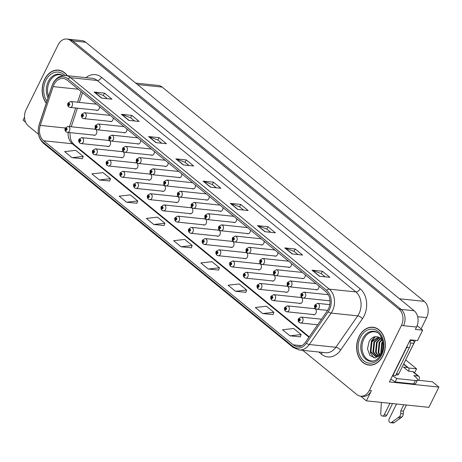 <?xml version="1.0" encoding="UTF-8"?>
<svg xmlns="http://www.w3.org/2000/svg" width="462" height="462" viewBox="0 0 462 462"><rect width="100%" height="100%" fill="white"/><g stroke="black" fill="none" stroke-linecap="round" stroke-linejoin="round"><path stroke-width="0.69" d="M299.087 303.268A3.176 2.385 -84.1 0 0 299.896 303.551A3.176 2.385 -84.1 0 0 302.2 302.009A3.176 2.385 -84.1 0 0 300.548 297.233A3.176 2.385 -84.1 0 0 299.705 297.349M285.372 292.053A3.176 2.385 -84.1 0 0 286.174 292.336A3.176 2.385 -84.1 0 0 288.484 290.794A3.176 2.385 -84.1 0 0 286.833 286.018A3.176 2.385 -84.1 0 0 285.99 286.134M271.656 280.838A3.176 2.385 -84.1 0 0 272.459 281.121A3.176 2.385 -84.1 0 0 274.769 279.579A3.176 2.385 -84.1 0 0 273.117 274.803A3.176 2.385 -84.1 0 0 272.268 274.919M257.94 269.623A3.176 2.385 -84.1 0 0 258.743 269.906A3.176 2.385 -84.1 0 0 261.053 268.364A3.176 2.385 -84.1 0 0 259.396 263.588A3.176 2.385 -84.1 0 0 258.553 263.704M244.219 258.402A3.176 2.385 -84.1 0 0 245.027 258.685A3.176 2.385 -84.1 0 0 247.332 257.149A3.176 2.385 -84.1 0 0 245.68 252.373A3.176 2.385 -84.1 0 0 244.837 252.489M230.503 247.187A3.176 2.385 -84.1 0 0 231.306 247.47A3.176 2.385 -84.1 0 0 233.616 245.934A3.176 2.385 -84.1 0 0 231.964 241.158A3.176 2.385 -84.1 0 0 231.115 241.274M216.788 235.972A3.176 2.385 -84.1 0 0 217.59 236.255A3.176 2.385 -84.1 0 0 219.9 234.719A3.176 2.385 -84.1 0 0 218.249 229.943A3.176 2.385 -84.1 0 0 217.4 230.053M203.066 224.757A3.176 2.385 -84.1 0 0 203.875 225.04A3.176 2.385 -84.1 0 0 206.185 223.504A3.176 2.385 -84.1 0 0 204.527 218.728A3.176 2.385 -84.1 0 0 203.684 218.838M189.351 213.542A3.176 2.385 -84.1 0 0 190.159 213.825A3.176 2.385 -84.1 0 0 192.463 212.289A3.176 2.385 -84.1 0 0 190.812 207.513A3.176 2.385 -84.1 0 0 189.969 207.623M175.635 202.327A3.176 2.385 -84.1 0 0 176.438 202.61A3.176 2.385 -84.1 0 0 178.748 201.074A3.176 2.385 -84.1 0 0 177.096 196.298A3.176 2.385 -84.1 0 0 176.247 196.408M161.919 191.112A3.176 2.385 -84.1 0 0 162.722 191.395A3.176 2.385 -84.1 0 0 165.032 189.859A3.176 2.385 -84.1 0 0 163.381 185.083A3.176 2.385 -84.1 0 0 162.532 185.193M148.198 179.897A3.176 2.385 -84.1 0 0 149.007 180.18A3.176 2.385 -84.1 0 0 151.311 178.644A3.176 2.385 -84.1 0 0 149.659 173.868A3.176 2.385 -84.1 0 0 148.816 173.978M134.482 168.682A3.176 2.385 -84.1 0 0 135.285 168.965A3.176 2.385 -84.1 0 0 137.595 167.429A3.176 2.385 -84.1 0 0 135.944 162.653A3.176 2.385 -84.1 0 0 135.1 162.763M120.767 157.467A3.176 2.385 -84.1 0 0 121.57 157.75A3.176 2.385 -84.1 0 0 123.88 156.214A3.176 2.385 -84.1 0 0 122.228 151.438A3.176 2.385 -84.1 0 0 121.379 151.548M107.051 146.252A3.176 2.385 -84.1 0 0 107.854 146.535A3.176 2.385 -84.1 0 0 110.164 144.999A3.176 2.385 -84.1 0 0 108.506 140.223A3.176 2.385 -84.1 0 0 107.663 140.333M93.33 135.037A3.176 2.385 -84.1 0 0 94.138 135.32A3.176 2.385 -84.1 0 0 96.442 133.784A3.176 2.385 -84.1 0 0 94.791 129.008A3.176 2.385 -84.1 0 0 93.948 129.117M312.809 314.483A3.176 2.385 -84.1 0 0 313.611 314.766A3.176 2.385 -84.1 0 0 315.921 313.224A3.176 2.385 -84.1 0 0 314.27 308.449A3.176 2.385 -84.1 0 0 313.421 308.564M329.215 300.774A3.176 2.385 -84.1 0 0 330.018 301.057A3.176 2.385 -84.1 0 0 330.03 301.057M315.494 289.553A3.176 2.385 -84.1 0 0 316.303 289.841A3.176 2.385 -84.1 0 0 318.607 288.3A3.176 2.385 -84.1 0 0 318.999 286.053M301.778 278.338A3.176 2.385 -84.1 0 0 302.581 278.621A3.176 2.385 -84.1 0 0 304.891 277.084A3.176 2.385 -84.1 0 0 305.284 274.838M288.063 267.123A3.176 2.385 -84.1 0 0 288.865 267.406A3.176 2.385 -84.1 0 0 291.175 265.869A3.176 2.385 -84.1 0 0 291.562 263.623M274.341 255.908A3.176 2.385 -84.1 0 0 275.15 256.191A3.176 2.385 -84.1 0 0 277.46 254.654A3.176 2.385 -84.1 0 0 277.847 252.408M260.626 244.693A3.176 2.385 -84.1 0 0 261.434 244.976A3.176 2.385 -84.1 0 0 263.738 243.439A3.176 2.385 -84.1 0 0 264.131 241.193M246.91 233.477A3.176 2.385 -84.1 0 0 247.713 233.76A3.176 2.385 -84.1 0 0 250.023 232.224A3.176 2.385 -84.1 0 0 250.416 229.978M233.195 222.262A3.176 2.385 -84.1 0 0 233.997 222.545A3.176 2.385 -84.1 0 0 236.307 221.009A3.176 2.385 -84.1 0 0 236.694 218.763M219.473 211.047A3.176 2.385 -84.1 0 0 220.282 211.33A3.176 2.385 -84.1 0 0 222.592 209.794A3.176 2.385 -84.1 0 0 222.979 207.548M205.757 199.832A3.176 2.385 -84.1 0 0 206.56 200.115A3.176 2.385 -84.1 0 0 208.87 198.579A3.176 2.385 -84.1 0 0 209.263 196.333M192.042 188.617A3.176 2.385 -84.1 0 0 192.845 188.9A3.176 2.385 -84.1 0 0 195.155 187.364A3.176 2.385 -84.1 0 0 195.542 185.118M178.326 177.402A3.176 2.385 -84.1 0 0 179.129 177.685A3.176 2.385 -84.1 0 0 181.439 176.149A3.176 2.385 -84.1 0 0 181.826 173.903M164.605 166.187A3.176 2.385 -84.1 0 0 165.413 166.47A3.176 2.385 -84.1 0 0 167.718 164.934A3.176 2.385 -84.1 0 0 168.11 162.682M150.889 154.972A3.176 2.385 -84.1 0 0 151.692 155.255A3.176 2.385 -84.1 0 0 154.002 153.719A3.176 2.385 -84.1 0 0 154.395 151.467M137.174 143.757A3.176 2.385 -84.1 0 0 137.976 144.04A3.176 2.385 -84.1 0 0 140.286 142.504A3.176 2.385 -84.1 0 0 140.673 140.252M123.452 132.542A3.176 2.385 -84.1 0 0 124.261 132.825A3.176 2.385 -84.1 0 0 126.571 131.289A3.176 2.385 -84.1 0 0 126.958 129.037M109.737 121.327A3.176 2.385 -84.1 0 0 110.545 121.61A3.176 2.385 -84.1 0 0 112.849 120.074A3.176 2.385 -84.1 0 0 113.242 117.822M96.021 110.112A3.176 2.385 -84.1 0 0 96.824 110.395A3.176 2.385 -84.1 0 0 99.134 108.859A3.176 2.385 -84.1 0 0 99.526 106.606M417.365 380.203L432.415 381.768L438.9 387.075L389.414 381.935L410.227 339.824L417.521 340.586L422.661 330.174L415.373 329.418L416.545 327.038A11.902 8.94 -84.1 0 0 414.16 310.764L85.741 42.244A11.902 8.94 -84.1 0 0 81.93 40.61L68.907 39.258A11.902 8.94 -84.1 0 1 72.719 40.893A11.902 8.94 -84.1 0 0 68.907 39.258L66.823 39.039A11.902 8.94 -84.1 0 0 58.166 44.802L26.057 109.765A11.902 8.94 -84.1 0 0 28.442 126.039L38.479 134.246M417.14 325.664L422.661 330.174M24.526 117.296L23.1 120.184L25.67 122.291M302.777 350.34L356.866 394.56A11.902 8.94 -84.1 0 0 360.678 396.194A11.902 8.94 -84.1 0 0 369.334 390.43L401.443 325.467A11.902 8.94 -84.1 0 0 399.058 309.193L401.137 309.407L72.719 40.893L401.137 309.407A11.902 8.94 -84.1 0 1 403.528 325.687A11.902 8.94 -84.1 0 0 401.137 309.407L414.16 310.764M366.378 400.849L371.419 390.65A11.902 8.94 -84.1 0 1 362.762 396.413L360.678 396.194L366.378 400.849L428.88 407.345L438.9 387.075M135.724 83.108L158.374 85.458A11.902 8.94 95.9 0 1 162.185 87.093L424.249 301.357A11.902 8.94 95.9 0 1 426.634 317.637L421.073 328.88M415.402 340.367L405.653 359.938M405.723 359.944L416.568 368.815L408.581 367.983M414.57 372.857L416.568 368.815M67.325 75.716A19.04 14.305 -84.1 0 0 58.489 70.126A19.04 14.305 -84.1 0 0 44.635 79.349A19.04 14.305 -84.1 0 0 46.275 103.159M359.095 336.452A19.04 14.305 -84.1 0 0 369.011 365.107A19.04 14.305 -84.1 0 0 382.865 355.884A19.04 14.305 -84.1 0 0 372.944 327.229A19.04 14.305 -84.1 0 0 359.095 336.452M369.069 364.916A19.04 14.305 -84.1 0 0 370.056 365.165M53.95 84.627A12.693 9.54 95.9 0 1 63.184 78.476A12.693 9.54 95.9 0 1 67.25 80.221L325.849 291.655A12.693 9.54 95.9 0 1 327.339 310.805L305.486 342.221A12.693 9.54 95.9 0 1 297.303 346.581A12.693 9.54 95.9 0 1 293.237 344.837L43.653 140.771A12.693 9.54 95.9 0 1 40.292 125.398L53.136 86.619A12.693 9.54 95.9 0 1 53.95 84.627M52.963 83.818A14.282 10.73 -84.1 0 0 52.044 86.053L39.201 124.838A14.282 10.73 -84.1 0 0 42.978 142.134L292.567 346.194A14.282 10.73 -84.1 0 0 306.346 343.254L328.199 311.838A14.282 10.73 -84.1 0 0 326.519 290.292L67.926 78.863A14.282 10.73 -84.1 0 0 52.963 83.818M319.438 276.253L329.851 277.333L322.424 271.258L312.006 270.178L319.438 276.253M325.19 276.848L321.211 273.596L312.347 270.258A3.176 1.877 129.3 0 0 312.006 270.178M321.252 273.631L322.424 271.258M292.198 253.985L302.616 255.064L295.189 248.989L284.771 247.909L292.198 253.985M297.95 254.579L293.976 251.328L285.112 247.99A3.176 1.877 129.3 0 0 284.771 247.909M294.017 251.363L295.189 248.989M264.963 231.716L275.381 232.796L267.954 226.721L257.536 225.641L264.963 231.716M270.715 232.311L266.741 229.06L257.877 225.722A3.176 1.877 129.3 0 0 257.536 225.641M266.782 229.094L267.954 226.721M237.728 209.448L248.146 210.528L240.714 204.452L230.301 203.372L237.728 209.448M243.48 210.043L239.507 206.791L230.642 203.453A3.176 1.877 129.3 0 0 230.301 203.372M239.547 206.826L240.714 204.452M101.548 98.1L111.966 99.186L104.533 93.11L94.115 92.03L101.548 98.1M107.3 98.701L103.321 95.449L94.456 92.105A3.176 1.877 129.3 0 0 94.115 92.03M103.361 95.484L104.533 93.11M128.782 120.368L139.201 121.454L131.774 115.379L121.356 114.299L128.782 120.368M134.534 120.969L130.561 117.718L121.697 114.374A3.176 1.877 129.3 0 0 121.356 114.299M130.602 117.752L131.774 115.379M156.017 142.637L166.435 143.722L159.009 137.647L148.591 136.567L156.017 142.637M161.769 143.237L157.796 139.986L148.931 136.642A3.176 1.877 129.3 0 0 148.591 136.567M157.837 140.021L159.009 137.647M183.252 164.905L193.67 165.991L186.244 159.916L175.826 158.836L183.252 164.905M189.004 165.506L185.031 162.254L176.166 158.911A3.176 1.877 129.3 0 0 175.826 158.836M185.071 162.289L186.244 159.916M210.493 187.174L220.905 188.259L213.479 182.184L203.061 181.104L210.493 187.174M216.245 187.774L212.266 184.523L203.401 181.179A3.176 1.877 129.3 0 0 203.061 181.104M212.306 184.557L213.479 182.184M399.058 309.193L70.634 40.673A11.902 8.94 -84.1 0 0 66.823 39.039M235.516 291.303L246.656 290.038L239.224 283.963L228.084 285.227L235.516 291.303L245.848 292.313M262.751 313.571L273.891 312.306L266.464 306.231L255.324 307.496L262.751 313.571L273.082 314.582M289.986 335.839L301.126 334.575L293.699 328.499L282.559 329.764L289.986 335.839L300.317 336.85M153.806 224.497L164.946 223.233L157.519 217.157L146.379 218.422L153.806 224.497L164.137 225.508M126.571 202.229L137.711 200.964L130.278 194.889L119.138 196.154L126.571 202.229L136.902 203.24M99.33 179.961L110.47 178.696L103.043 172.621L91.903 173.885L99.33 179.961L109.667 180.971M72.095 157.692L83.235 156.427L75.808 150.352L64.668 151.617L72.095 157.692L82.432 158.703M208.275 269.034L219.415 267.769L211.989 261.694L200.849 262.959L208.275 269.034L218.613 270.045M181.04 246.766L192.18 245.501L184.754 239.426L173.614 240.69L181.04 246.766L191.372 247.776M192.18 245.501L191.355 247.834M164.946 223.233L164.12 225.566M137.711 200.964L136.879 203.297M110.47 178.696L109.644 181.029M83.235 156.427L82.409 158.761M219.415 267.769L218.59 270.103M246.656 290.038L245.824 292.371M273.891 312.306L273.065 314.639M301.126 334.575L300.3 336.908M373.983 327.385A19.04 14.305 -84.1 0 0 372.961 327.431M59.529 70.288A19.04 14.305 -84.1 0 0 58.507 70.328M299.665 322.655A1.981 1.195 -53.7 0 1 299.272 322.505A1.981 1.195 -53.7 0 1 299.145 320.772A0.993 0.745 -84.1 0 0 299.959 319.051A0.993 0.745 -84.1 0 0 299.093 320.732L299.364 320.235A0.398 0.3 95.9 0 1 299.584 319.508A0.398 0.3 95.9 0 1 299.497 320.299A0.398 0.3 95.9 0 1 299.382 320.253L299.145 320.772M299.093 320.732A1.981 1.149 132.1 0 0 299.064 322.337A1.981 1.149 132.1 0 0 299.168 322.412M316.072 308.939A1.981 1.195 -53.7 0 1 315.679 308.795A1.981 1.195 -53.7 0 1 315.552 307.063A0.993 0.745 -84.1 0 0 316.366 305.342A0.993 0.745 -84.1 0 0 315.5 307.022L315.765 306.525A0.398 0.3 95.9 0 1 315.991 305.798A0.398 0.3 95.9 0 1 315.904 306.589A0.398 0.3 95.9 0 1 315.789 306.543L315.552 307.063M315.5 307.022A1.981 1.149 132.1 0 0 315.471 308.628A1.981 1.149 132.1 0 0 315.575 308.703M285.949 311.44A1.981 1.195 -53.7 0 1 285.556 311.29A1.981 1.195 -53.7 0 1 285.429 309.557A0.993 0.745 -84.1 0 0 286.244 307.836A0.993 0.745 -84.1 0 0 285.377 309.517L285.643 309.02A0.398 0.3 95.9 0 1 285.863 308.293A0.398 0.3 95.9 0 1 285.782 309.084A0.398 0.3 95.9 0 1 285.666 309.038L285.429 309.557M285.932 309.049L285.643 309.02M285.377 309.517A1.981 1.149 132.1 0 0 285.349 311.122A1.981 1.149 132.1 0 0 285.452 311.197M272.228 300.219A1.981 1.195 -53.7 0 1 271.841 300.075A1.981 1.195 -53.7 0 1 271.714 298.342A0.993 0.745 -84.1 0 0 272.528 296.621A0.993 0.745 -84.1 0 0 271.662 298.302L271.927 297.805A0.398 0.3 95.9 0 1 272.147 297.078A0.398 0.3 95.9 0 1 272.066 297.869A0.398 0.3 95.9 0 1 271.951 297.823L271.714 298.342M271.662 298.302A1.981 1.149 132.1 0 0 271.633 299.907A1.981 1.149 132.1 0 0 271.737 299.982M258.512 289.004A1.981 1.195 -53.7 0 1 258.125 288.86A1.981 1.195 -53.7 0 1 257.998 287.127A0.993 0.745 -84.1 0 0 258.807 285.406A0.993 0.745 -84.1 0 0 257.94 287.087L258.212 286.59A0.398 0.3 95.9 0 1 258.431 285.863A0.398 0.3 95.9 0 1 258.35 286.654A0.398 0.3 95.9 0 1 258.229 286.607L257.998 287.127M257.94 287.087A1.981 1.149 132.1 0 0 257.912 288.692A1.981 1.149 132.1 0 0 258.021 288.767M302.356 297.724A1.981 1.195 -53.7 0 1 301.963 297.58A1.981 1.195 -53.7 0 1 301.836 295.847A0.993 0.745 -84.1 0 0 302.65 294.127A0.993 0.745 -84.1 0 0 301.784 295.801L302.05 295.31A0.398 0.3 95.9 0 1 302.269 294.583A0.398 0.3 95.9 0 1 302.188 295.374A0.398 0.3 95.9 0 1 302.073 295.328L301.836 295.847M302.339 295.339L302.05 295.31M301.784 295.801A1.981 1.149 132.1 0 0 301.755 297.413A1.981 1.149 132.1 0 0 301.859 297.488M288.635 286.509A1.981 1.195 -53.7 0 1 288.248 286.365A1.981 1.195 -53.7 0 1 288.121 284.632A0.993 0.745 -84.1 0 0 288.935 282.911A0.993 0.745 -84.1 0 0 288.063 284.586L288.334 284.09A0.398 0.3 95.9 0 1 288.554 283.368A0.398 0.3 95.9 0 1 288.473 284.153A0.398 0.3 95.9 0 1 288.357 284.113L288.121 284.632M288.063 284.586A1.981 1.149 132.1 0 0 288.04 286.197A1.981 1.149 132.1 0 0 288.144 286.273M274.919 275.294A1.981 1.195 -53.7 0 1 274.526 275.15A1.981 1.195 -53.7 0 1 274.405 273.417A0.993 0.745 -84.1 0 0 275.213 271.696A0.993 0.745 -84.1 0 0 274.347 273.371L274.619 272.875A0.398 0.3 95.9 0 1 274.838 272.153A0.398 0.3 95.9 0 1 274.751 272.938A0.398 0.3 95.9 0 1 274.636 272.892L274.405 273.417M274.347 273.371A1.981 1.149 132.1 0 0 274.318 274.982A1.981 1.149 132.1 0 0 274.428 275.057M261.203 264.079A1.981 1.195 -53.7 0 1 260.811 263.935A1.981 1.195 -53.7 0 1 260.683 262.202A0.993 0.745 -84.1 0 0 261.498 260.481A0.993 0.745 -84.1 0 0 260.632 262.156L260.897 261.659A0.398 0.3 95.9 0 1 261.117 260.938A0.398 0.3 95.9 0 1 261.036 261.723A0.398 0.3 95.9 0 1 260.92 261.677L260.683 262.202M260.632 262.156A1.981 1.149 132.1 0 0 260.603 263.767A1.981 1.149 132.1 0 0 260.707 263.842M392.527 403.569L386.827 415.101L384.222 414.83L389.922 403.297M403.545 364.195L407.605 367.515A3.967 2.345 -50.7 0 1 408.437 367.844A3.967 2.345 -50.7 0 1 408.547 371.148M407.605 367.515L403.442 367.082L408.391 371.13L412.56 371.563L418.006 376.016L413.837 375.583L415.575 377.004A7.935 2.322 -153.7 0 1 417.475 379.978A7.935 2.322 -153.7 0 1 415.315 380.509L396.823 378.586L395.143 381.987A7.935 2.322 26.3 0 0 390.737 379.262M407.49 345.368A7.935 5.96 95.9 0 1 406.745 347.436L392.96 375.329A7.935 5.96 -84.1 0 0 392.769 375.15M392.96 375.329L395.564 375.594L409.349 347.707A7.935 5.96 -84.1 0 0 409.973 340.344M417.475 379.978L415.794 383.379A7.935 2.322 -153.7 0 1 413.634 383.91L395.143 381.987M392.417 375.86A7.935 2.322 -153.7 0 1 396.823 378.586M406.416 405.012L403.39 411.134L400.785 410.862L403.811 404.741M418.006 376.016A3.967 2.345 -50.7 0 1 418.838 376.345A3.967 2.345 -50.7 0 1 418.93 379.689L418.612 380.336M396.535 403.984L389.171 418.878A2.535 1.906 95.9 0 0 390.494 422.69A2.535 1.906 95.9 0 0 391.585 422.378L399.359 416.753A3.967 2.98 -84.1 0 0 400.675 413.577L400.785 410.862M403.39 411.134L403.28 413.848L400.675 413.577M399.359 416.753L401.963 417.024L394.19 422.649A2.535 1.906 -84.1 0 1 393.098 422.961L390.494 422.69M401.963 417.024A3.967 2.98 -84.1 0 0 403.28 413.848M418.838 376.345L413.386 371.893A3.967 2.345 129.3 0 0 412.56 371.563M398.077 417.717L400.681 417.989M384.222 414.83A2.535 1.906 95.9 0 1 382.38 416.054A2.535 1.906 95.9 0 1 380.734 413.502L381.369 402.408M382.38 416.054L384.985 416.326A2.535 1.906 -84.1 0 0 386.827 415.101M48.568 96.24A14.68 11.03 95.9 0 1 49.446 81.791A14.68 11.03 95.9 0 1 62.953 75.497M46.339 102.962A18.844 14.155 95.9 0 1 44.762 79.452A18.844 14.155 95.9 0 1 58.472 70.322A18.844 14.155 95.9 0 1 67.1 75.693M374.486 360.77A14.68 11.03 95.9 0 1 363.629 354.787A14.68 11.03 95.9 0 1 363.9 338.894A14.68 11.03 95.9 0 1 377.408 332.6M382.831 341.643A9.916 7.45 -84.1 0 0 380.388 338.207C376.183 335.36 372.447 336.388 369.19 341.285L367.481 348.833L369.941 355.486L375.167 357.975L380.572 355.203M359.217 336.55A18.844 14.155 95.9 0 1 372.926 327.425A18.844 14.155 95.9 0 1 382.738 355.786A18.844 14.155 95.9 0 1 369.034 364.911A18.844 14.155 95.9 0 1 359.217 336.55M382.767 349.318L383.142 346.211M381.179 353.817L380.74 352.714L381.716 342.868L382.703 341.349M381.554 353.245L382.369 342.931L382.9 342.047M379.706 355.33L378.135 352.442L379.111 342.596L381.629 339.506M380.07 355.03L378.782 352.512L379.764 342.665L381.907 339.893M378.303 356.185L375.531 352.171L376.507 342.325L380.486 338.288M378.649 356.017L376.183 352.24L377.159 342.394L380.78 338.548M376.94 356.583L372.926 351.905L373.902 342.053L379.36 337.462M377.281 356.52L373.579 351.969L374.555 342.123L379.637 337.635M381.514 353.338L375.623 356.624L370.322 351.634L371.298 341.782L378.401 336.994M375.947 356.647L370.974 351.697L371.95 341.851L378.597 337.075M395.957 374.803L397.268 374.936A1.981 1.49 -84.1 0 0 398.712 373.977L413.842 343.364A1.981 1.49 -84.1 0 0 413.444 340.656L412.757 340.09M382.016 338.71L380.809 337.087L382.207 339.252M371.327 341.73L375.421 336.625M374.041 357.906L370.328 352.829L371.425 340.841L374.936 336.706M244.796 277.789A1.981 1.195 -53.7 0 1 244.404 277.645A1.981 1.195 -53.7 0 1 244.277 275.912A0.993 0.745 -84.1 0 0 245.091 274.191A0.993 0.745 -84.1 0 0 244.225 275.872L244.49 275.375A0.398 0.3 95.9 0 1 244.71 274.647A0.398 0.3 95.9 0 1 244.629 275.439A0.398 0.3 95.9 0 1 244.513 275.392L244.277 275.912M244.779 275.404L244.49 275.375M244.225 275.872A1.981 1.149 132.1 0 0 244.196 277.477A1.981 1.149 132.1 0 0 244.3 277.552M231.081 266.574A1.981 1.195 -53.7 0 1 230.688 266.43A1.981 1.195 -53.7 0 1 230.561 264.697A0.993 0.745 -84.1 0 0 231.375 262.976A0.993 0.745 -84.1 0 0 230.509 264.651L230.775 264.16A0.398 0.3 95.9 0 1 230.994 263.432A0.398 0.3 95.9 0 1 230.913 264.224A0.398 0.3 95.9 0 1 230.798 264.177L230.561 264.697M231.064 264.189L230.775 264.16M230.509 264.651A1.981 1.149 132.1 0 0 230.48 266.262A1.981 1.149 132.1 0 0 230.584 266.337M217.359 255.359A1.981 1.195 -53.7 0 1 216.973 255.215A1.981 1.195 -53.7 0 1 216.845 253.482A0.993 0.745 -84.1 0 0 217.66 251.761A0.993 0.745 -84.1 0 0 216.788 253.436L217.059 252.939A0.398 0.3 95.9 0 1 217.279 252.217A0.398 0.3 95.9 0 1 217.198 253.003A0.398 0.3 95.9 0 1 217.082 252.962L216.845 253.482M216.788 253.436A1.981 1.149 132.1 0 0 216.765 255.047A1.981 1.149 132.1 0 0 216.869 255.122M247.482 252.864A1.981 1.195 -53.7 0 1 247.095 252.72A1.981 1.195 -53.7 0 1 246.968 250.987A0.993 0.745 -84.1 0 0 247.782 249.266A0.993 0.745 -84.1 0 0 246.916 250.941L247.182 250.444A0.398 0.3 95.9 0 1 247.401 249.723A0.398 0.3 95.9 0 1 247.32 250.508A0.398 0.3 95.9 0 1 247.205 250.462L246.968 250.987M247.47 250.473L247.182 250.444M246.916 250.941A1.981 1.149 132.1 0 0 246.887 252.547A1.981 1.149 132.1 0 0 246.991 252.627M233.766 241.649A1.981 1.195 -53.7 0 1 233.379 241.505A1.981 1.195 -53.7 0 1 233.252 239.772A0.993 0.745 -84.1 0 0 234.067 238.051A0.993 0.745 -84.1 0 0 233.195 239.726L233.466 239.229A0.398 0.3 95.9 0 1 233.685 238.507A0.398 0.3 95.9 0 1 233.605 239.293A0.398 0.3 95.9 0 1 233.489 239.247L233.252 239.772M233.195 239.726A1.981 1.149 132.1 0 0 233.166 241.331A1.981 1.149 132.1 0 0 233.275 241.412M220.051 230.434A1.981 1.195 -53.7 0 1 219.658 230.29A1.981 1.195 -53.7 0 1 219.531 228.557A0.993 0.745 -84.1 0 0 220.345 226.836A0.993 0.745 -84.1 0 0 219.479 228.511L219.75 228.014A0.398 0.3 95.9 0 1 219.97 227.292A0.398 0.3 95.9 0 1 219.883 228.078A0.398 0.3 95.9 0 1 219.768 228.032L219.531 228.557M219.479 228.511A1.981 1.149 132.1 0 0 219.45 230.116A1.981 1.149 132.1 0 0 219.554 230.197M203.644 244.144A1.981 1.195 -53.7 0 1 203.251 244A1.981 1.195 -53.7 0 1 203.13 242.267A0.993 0.745 -84.1 0 0 203.938 240.546A0.993 0.745 -84.1 0 0 203.072 242.221L203.344 241.724A0.398 0.3 95.9 0 1 203.563 241.002A0.398 0.3 95.9 0 1 203.476 241.788A0.398 0.3 95.9 0 1 203.361 241.742L203.13 242.267M203.072 242.221A1.981 1.149 132.1 0 0 203.043 243.832A1.981 1.149 132.1 0 0 203.153 243.907M189.928 232.929A1.981 1.195 -53.7 0 1 189.535 232.784A1.981 1.195 -53.7 0 1 189.408 231.052A0.993 0.745 -84.1 0 0 190.223 229.331A0.993 0.745 -84.1 0 0 189.356 231.006L189.622 230.509A0.398 0.3 95.9 0 1 189.842 229.787A0.398 0.3 95.9 0 1 189.761 230.573A0.398 0.3 95.9 0 1 189.645 230.526L189.408 231.052M189.911 230.544L189.622 230.509M189.356 231.006A1.981 1.149 132.1 0 0 189.328 232.617A1.981 1.149 132.1 0 0 189.432 232.692M176.207 221.714A1.981 1.195 -53.7 0 1 175.82 221.569A1.981 1.195 -53.7 0 1 175.693 219.837A0.993 0.745 -84.1 0 0 176.507 218.116A0.993 0.745 -84.1 0 0 175.641 219.791L175.907 219.294A0.398 0.3 95.9 0 1 176.126 218.572A0.398 0.3 95.9 0 1 176.045 219.358A0.398 0.3 95.9 0 1 175.93 219.311L175.693 219.837M176.195 219.323L175.907 219.294M175.641 219.791A1.981 1.149 132.1 0 0 175.612 221.396A1.981 1.149 132.1 0 0 175.716 221.477M162.491 210.499A1.981 1.195 -53.7 0 1 162.104 210.354A1.981 1.195 -53.7 0 1 161.977 208.622A0.993 0.745 -84.1 0 0 162.791 206.901A0.993 0.745 -84.1 0 0 161.919 208.576L162.191 208.079A0.398 0.3 95.9 0 1 162.41 207.357A0.398 0.3 95.9 0 1 162.329 208.143A0.398 0.3 95.9 0 1 162.214 208.096L161.977 208.622M161.919 208.576A1.981 1.149 132.1 0 0 161.891 210.181A1.981 1.149 132.1 0 0 162 210.262M148.776 199.284A1.981 1.195 -53.7 0 1 148.383 199.139A1.981 1.195 -53.7 0 1 148.256 197.407A0.993 0.745 -84.1 0 0 149.07 195.686A0.993 0.745 -84.1 0 0 148.204 197.361L148.475 196.864A0.398 0.3 95.9 0 1 148.695 196.142A0.398 0.3 95.9 0 1 148.608 196.928A0.398 0.3 95.9 0 1 148.493 196.881L148.256 197.407M148.204 197.361A1.981 1.149 132.1 0 0 148.175 198.966A1.981 1.149 132.1 0 0 148.279 199.047M206.335 219.219A1.981 1.195 -53.7 0 1 205.942 219.075A1.981 1.195 -53.7 0 1 205.815 217.342A0.993 0.745 -84.1 0 0 206.63 215.621A0.993 0.745 -84.1 0 0 205.763 217.296L206.029 216.799A0.398 0.3 95.9 0 1 206.248 216.077A0.398 0.3 95.9 0 1 206.168 216.863A0.398 0.3 95.9 0 1 206.052 216.817L205.815 217.342M206.318 216.828L206.029 216.799M205.763 217.296A1.981 1.149 132.1 0 0 205.734 218.901A1.981 1.149 132.1 0 0 205.838 218.982M192.614 208.004A1.981 1.195 -53.7 0 1 192.227 207.86A1.981 1.195 -53.7 0 1 192.1 206.127A0.993 0.745 -84.1 0 0 192.914 204.406A0.993 0.745 -84.1 0 0 192.048 206.081L192.313 205.584A0.398 0.3 95.9 0 1 192.533 204.862A0.398 0.3 95.9 0 1 192.452 205.648A0.398 0.3 95.9 0 1 192.336 205.602L192.1 206.127M192.048 206.081A1.981 1.149 132.1 0 0 192.019 207.686A1.981 1.149 132.1 0 0 192.123 207.767M178.898 196.789A1.981 1.195 -53.7 0 1 178.511 196.645A1.981 1.195 -53.7 0 1 178.384 194.912A0.993 0.745 -84.1 0 0 179.192 193.191A0.993 0.745 -84.1 0 0 178.326 194.866L178.598 194.369A0.398 0.3 95.9 0 1 178.817 193.647A0.398 0.3 95.9 0 1 178.736 194.433A0.398 0.3 95.9 0 1 178.615 194.387L178.384 194.912M178.326 194.866A1.981 1.149 132.1 0 0 178.297 196.471A1.981 1.149 132.1 0 0 178.407 196.552M165.182 185.574A1.981 1.195 -53.7 0 1 164.79 185.429A1.981 1.195 -53.7 0 1 164.663 183.697A0.993 0.745 -84.1 0 0 165.477 181.976A0.993 0.745 -84.1 0 0 164.611 183.651L164.876 183.154A0.398 0.3 95.9 0 1 165.101 182.426A0.398 0.3 95.9 0 1 165.015 183.218A0.398 0.3 95.9 0 1 164.899 183.171L164.663 183.697M165.165 183.183L164.876 183.154M164.611 183.651A1.981 1.149 132.1 0 0 164.582 185.256A1.981 1.149 132.1 0 0 164.686 185.337M151.467 174.359A1.981 1.195 -53.7 0 1 151.074 174.214A1.981 1.195 -53.7 0 1 150.947 172.482A0.993 0.745 -84.1 0 0 151.761 170.761A0.993 0.745 -84.1 0 0 150.895 172.436L151.161 171.939A0.398 0.3 95.9 0 1 151.38 171.211A0.398 0.3 95.9 0 1 151.299 172.003A0.398 0.3 95.9 0 1 151.184 171.956L150.947 172.482M151.449 171.968L151.161 171.939M150.895 172.436A1.981 1.149 132.1 0 0 150.866 174.041A1.981 1.149 132.1 0 0 150.97 174.122M135.06 188.069A1.981 1.195 -53.7 0 1 134.667 187.924A1.981 1.195 -53.7 0 1 134.54 186.192A0.993 0.745 -84.1 0 0 135.354 184.471A0.993 0.745 -84.1 0 0 134.488 186.146L134.754 185.649A0.398 0.3 95.9 0 1 134.973 184.927A0.398 0.3 95.9 0 1 134.892 185.712A0.398 0.3 95.9 0 1 134.777 185.666L134.54 186.192M135.043 185.678L134.754 185.649M134.488 186.146A1.981 1.149 132.1 0 0 134.459 187.751A1.981 1.149 132.1 0 0 134.563 187.832M121.339 176.854A1.981 1.195 -53.7 0 1 120.952 176.709A1.981 1.195 -53.7 0 1 120.825 174.977A0.993 0.745 -84.1 0 0 121.639 173.256A0.993 0.745 -84.1 0 0 120.773 174.931L121.038 174.434A0.398 0.3 95.9 0 1 121.258 173.712A0.398 0.3 95.9 0 1 121.177 174.497A0.398 0.3 95.9 0 1 121.061 174.451L120.825 174.977M120.773 174.931A1.981 1.149 132.1 0 0 120.744 176.536A1.981 1.149 132.1 0 0 120.848 176.617M107.623 165.639A1.981 1.195 -53.7 0 1 107.236 165.494A1.981 1.195 -53.7 0 1 107.109 163.762A0.993 0.745 -84.1 0 0 107.917 162.041A0.993 0.745 -84.1 0 0 107.051 163.715L107.323 163.219A0.398 0.3 95.9 0 1 107.542 162.497A0.398 0.3 95.9 0 1 107.461 163.282A0.398 0.3 95.9 0 1 107.34 163.236L107.109 163.762M107.051 163.715A1.981 1.149 132.1 0 0 107.022 165.321A1.981 1.149 132.1 0 0 107.132 165.402M93.907 154.423A1.981 1.195 -53.7 0 1 93.515 154.279A1.981 1.195 -53.7 0 1 93.388 152.547A0.993 0.745 -84.1 0 0 94.202 150.826A0.993 0.745 -84.1 0 0 93.336 152.5L93.601 152.004A0.398 0.3 95.9 0 1 93.826 151.276A0.398 0.3 95.9 0 1 93.74 152.067A0.398 0.3 95.9 0 1 93.624 152.021L93.388 152.547M93.89 152.033L93.601 152.004M93.336 152.5A1.981 1.149 132.1 0 0 93.307 154.106A1.981 1.149 132.1 0 0 93.411 154.187M80.192 143.208A1.981 1.195 -53.7 0 1 79.799 143.064A1.981 1.195 -53.7 0 1 79.672 141.332A0.993 0.745 -84.1 0 0 80.486 139.611A0.993 0.745 -84.1 0 0 79.62 141.285L79.886 140.789A0.398 0.3 95.9 0 1 80.105 140.061A0.398 0.3 95.9 0 1 80.024 140.852A0.398 0.3 95.9 0 1 79.909 140.806L79.672 141.332M79.62 141.285A1.981 1.149 132.1 0 0 79.591 142.891A1.981 1.149 132.1 0 0 79.695 142.972M66.47 131.993A1.981 1.195 -53.7 0 1 66.083 131.849A1.981 1.195 -53.7 0 1 65.956 130.117A0.993 0.745 -84.1 0 0 66.771 128.39A0.993 0.745 -84.1 0 0 65.899 130.07L66.17 129.574A0.398 0.3 95.9 0 1 66.389 128.846A0.398 0.3 95.9 0 1 66.309 129.637A0.398 0.3 95.9 0 1 66.193 129.591L65.956 130.117M65.899 130.07A1.981 1.149 132.1 0 0 65.875 131.676A1.981 1.149 132.1 0 0 65.979 131.757M137.745 163.144A1.981 1.195 -53.7 0 1 137.358 162.999A1.981 1.195 -53.7 0 1 137.231 161.267A0.993 0.745 -84.1 0 0 138.046 159.54A0.993 0.745 -84.1 0 0 137.174 161.221L137.445 160.724A0.398 0.3 95.9 0 1 137.664 159.996A0.398 0.3 95.9 0 1 137.584 160.788A0.398 0.3 95.9 0 1 137.468 160.741L137.231 161.267M137.174 161.221A1.981 1.149 132.1 0 0 137.15 162.826A1.981 1.149 132.1 0 0 137.254 162.907M124.03 151.929A1.981 1.195 -53.7 0 1 123.637 151.784A1.981 1.195 -53.7 0 1 123.516 150.052A0.993 0.745 -84.1 0 0 124.324 148.325A0.993 0.745 -84.1 0 0 123.458 150.006L123.729 149.509A0.398 0.3 95.9 0 1 123.949 148.781A0.398 0.3 95.9 0 1 123.868 149.572A0.398 0.3 95.9 0 1 123.747 149.526L123.516 150.052M123.458 150.006A1.981 1.149 132.1 0 0 123.429 151.611A1.981 1.149 132.1 0 0 123.539 151.692M110.314 140.714A1.981 1.195 -53.7 0 1 109.921 140.569A1.981 1.195 -53.7 0 1 109.794 138.837A0.993 0.745 -84.1 0 0 110.609 137.11A0.993 0.745 -84.1 0 0 109.742 138.791L110.008 138.294A0.398 0.3 95.9 0 1 110.227 137.566A0.398 0.3 95.9 0 1 110.147 138.357A0.398 0.3 95.9 0 1 110.031 138.311L109.794 138.837M110.297 138.323L110.008 138.294M109.742 138.791A1.981 1.149 132.1 0 0 109.713 140.396A1.981 1.149 132.1 0 0 109.817 140.477M96.593 129.499A1.981 1.195 -53.7 0 1 96.206 129.354A1.981 1.195 -53.7 0 1 96.079 127.622A0.993 0.745 -84.1 0 0 96.893 125.895A0.993 0.745 -84.1 0 0 96.027 127.576L96.292 127.079A0.398 0.3 95.9 0 1 96.512 126.351A0.398 0.3 95.9 0 1 96.431 127.142A0.398 0.3 95.9 0 1 96.315 127.096L96.079 127.622M96.581 127.108L96.292 127.079M96.027 127.576A1.981 1.149 132.1 0 0 95.998 129.181A1.981 1.149 132.1 0 0 96.102 129.262M82.877 118.284A1.981 1.195 -53.7 0 1 82.49 118.139A1.981 1.195 -53.7 0 1 82.363 116.401A0.993 0.745 -84.1 0 0 83.177 114.68A0.993 0.745 -84.1 0 0 82.305 116.36L82.577 115.864A0.398 0.3 95.9 0 1 82.796 115.136A0.398 0.3 95.9 0 1 82.715 115.927A0.398 0.3 95.9 0 1 82.6 115.881L82.363 116.401M82.305 116.36A1.981 1.149 132.1 0 0 82.282 117.966A1.981 1.149 132.1 0 0 82.386 118.041M69.161 107.069A1.981 1.195 -53.7 0 1 68.769 106.924A1.981 1.195 -53.7 0 1 68.642 105.186A0.993 0.745 -84.1 0 0 69.456 103.465A0.993 0.745 -84.1 0 0 68.59 105.145L68.861 104.649A0.398 0.3 95.9 0 1 69.081 103.921A0.398 0.3 95.9 0 1 68.994 104.712A0.398 0.3 95.9 0 1 68.878 104.666L68.642 105.186M68.59 105.145A1.981 1.149 132.1 0 0 68.561 106.751A1.981 1.149 132.1 0 0 68.665 106.826M85.741 42.244L70.634 40.673M416.545 327.038L401.443 325.467M424.249 301.357L399.52 298.793M162.185 87.093L137.457 84.529M426.634 317.637L417.677 316.707M85.874 77.645A19.837 14.9 95.9 0 1 101.53 77.345L360.129 288.779A3.967 2.345 -50.7 0 1 355.844 291.909L97.245 80.48A15.87 11.92 -84.1 0 0 92.163 78.297L65.598 75.537A15.87 11.92 95.9 0 1 70.68 77.72A3.967 2.345 129.3 0 0 67.926 78.863M360.129 288.779A19.837 14.9 95.9 0 1 364.102 315.904A19.837 14.9 95.9 0 1 362.456 318.705L340.604 350.121A19.837 14.9 95.9 0 1 321.465 354.204L318.768 351.998M359.02 313.611A15.87 11.92 -84.1 0 0 355.844 291.909L329.279 289.148A15.87 11.92 95.9 0 1 331.139 313.092L309.286 344.508A15.87 11.92 95.9 0 1 299.058 349.953L325.623 352.714A15.87 11.92 -84.1 0 0 335.851 347.268L357.704 315.852A15.87 11.92 -84.1 0 0 359.02 313.611M65.598 75.537C60.152 75.271 55.948 77.922 52.974 83.489L51.998 85.868A3.967 0.733 18.3 0 0 52.044 86.053M51.998 85.868L39.16 124.648C37.035 132.317 38.502 138.56 43.561 143.382A3.967 2.345 -50.7 0 1 42.978 142.134M292.567 346.194A3.967 2.345 129.3 0 0 293.145 347.441L299.058 349.953M306.346 343.254A3.967 1.548 34.8 0 0 309.286 344.508L335.851 347.268A3.967 1.548 -145.2 0 1 340.604 350.121M328.199 311.838A3.967 1.548 34.8 0 0 331.139 313.092L357.704 315.852A3.967 1.548 -145.2 0 1 362.456 318.705M326.519 290.292A3.967 2.345 -50.7 0 1 329.279 289.148L70.68 77.72L97.245 80.48A3.967 2.345 -50.7 0 0 101.53 77.345M369.334 390.43L371.419 390.65M321.962 352.333A3.967 2.345 -50.7 0 1 321.465 354.204M293.237 344.837L301.646 345.709M53.136 86.619L78.263 89.23M40.292 125.398L65.252 127.991C64.703 129.372 64.911 130.596 65.875 131.676M81.127 91.568L77.604 102.218M75.687 107.998L69.537 126.582M68.145 132.421A12.693 9.54 -84.1 0 0 72.303 143.751L308.951 337.237M43.653 140.771L72.303 143.751A7.144 4.227 -50.7 0 1 73.793 144.34L309.234 336.838M210.77 187.208L203.401 181.179M183.535 164.934L176.166 158.911M156.3 142.666L148.931 136.642M129.06 120.397L121.697 114.374M101.825 98.129L94.456 92.105M238.005 209.477L230.642 203.453M265.246 231.745L257.877 225.722M292.481 254.013L285.112 247.99M319.716 276.282L312.347 270.258M321.506 319.19L301.149 317.076A2.974 2.235 95.9 0 1 302.702 321.558A2.974 2.235 95.9 0 1 300.537 322.996L299.272 322.505M329.804 304.637L317.556 303.367A2.974 2.235 95.9 0 1 319.103 307.848A2.974 2.235 95.9 0 1 316.944 309.286L315.679 308.795M315.072 308.732L287.433 305.861A2.974 2.235 95.9 0 1 288.981 310.343A2.974 2.235 95.9 0 1 286.815 311.781L285.556 311.29M301.357 297.516L273.718 294.646A2.974 2.235 95.9 0 1 275.265 299.128A2.974 2.235 95.9 0 1 273.1 300.566L271.841 300.075M287.635 286.301L259.996 283.431A2.974 2.235 95.9 0 1 261.55 287.913A2.974 2.235 95.9 0 1 259.384 289.351L258.125 288.86M328.332 294.698L303.84 292.151A2.974 2.235 95.9 0 1 305.388 296.633A2.974 2.235 95.9 0 1 303.222 298.071L301.963 297.58M316.037 283.628L290.124 280.936A2.974 2.235 95.9 0 1 291.672 285.412A2.974 2.235 95.9 0 1 289.507 286.856L288.248 286.365M302.315 272.413L276.403 269.721A2.974 2.235 95.9 0 1 277.957 274.197A2.974 2.235 95.9 0 1 275.791 275.641L274.526 275.15M288.6 261.197L262.687 258.506A2.974 2.235 95.9 0 1 264.235 262.982A2.974 2.235 95.9 0 1 262.075 264.426L260.811 263.935M406.745 347.436L409.349 347.707M415.315 380.509L413.634 383.91M391.585 422.378L394.19 422.649M48.025 97.875A15.084 11.331 95.9 0 1 48.279 81.491A15.084 11.331 95.9 0 1 60.545 74.417L63.075 75.577M46.939 101.155A17.059 12.815 95.9 0 1 45.877 80.359A17.059 12.815 95.9 0 1 64.876 75.491M371.904 361.33A15.084 11.331 95.9 0 1 362.035 353.973A15.084 11.331 95.9 0 1 362.734 338.594A15.084 11.331 95.9 0 1 375 331.52C381.427 332.38 385.978 345.27 381.15 354.129C378.586 358.76 375.502 361.157 371.904 361.33M360.331 337.462A17.059 12.815 95.9 0 1 378.205 331.543A17.059 12.815 95.9 0 1 381.624 354.874A17.059 12.815 95.9 0 1 363.75 360.793A17.059 12.815 95.9 0 1 360.331 337.462M413.842 343.364L410.383 343.006M413.444 340.656L409.996 340.298M398.712 373.977L396.483 373.746M273.92 275.086L246.281 272.216A2.974 2.235 95.9 0 1 247.828 276.698A2.974 2.235 95.9 0 1 245.668 278.136L244.404 277.645M260.204 263.871L232.565 261.001A2.974 2.235 95.9 0 1 234.113 265.483A2.974 2.235 95.9 0 1 231.947 266.921L230.688 266.43M246.489 252.656L218.849 249.786A2.974 2.235 95.9 0 1 220.397 254.262A2.974 2.235 95.9 0 1 218.231 255.705L216.973 255.215M274.884 249.982L248.972 247.291A2.974 2.235 95.9 0 1 250.52 251.767A2.974 2.235 95.9 0 1 248.354 253.211L247.095 252.72M261.163 238.767L235.25 236.076A2.974 2.235 95.9 0 1 236.804 240.552A2.974 2.235 95.9 0 1 234.638 241.996L233.379 241.505M247.447 227.552L221.535 224.861A2.974 2.235 95.9 0 1 223.088 229.337A2.974 2.235 95.9 0 1 220.923 230.781L219.658 230.29M232.767 241.441L205.128 238.571A2.974 2.235 95.9 0 1 206.681 243.047A2.974 2.235 95.9 0 1 204.516 244.49L203.251 244M219.052 230.226L191.412 227.356A2.974 2.235 95.9 0 1 192.96 231.832A2.974 2.235 95.9 0 1 190.8 233.275L189.535 232.784M205.336 219.011L177.697 216.141A2.974 2.235 95.9 0 1 179.244 220.617A2.974 2.235 95.9 0 1 177.079 222.06L175.82 221.569M191.615 207.796L163.975 204.926A2.974 2.235 95.9 0 1 165.529 209.402A2.974 2.235 95.9 0 1 163.363 210.845L162.104 210.354M177.899 196.581L150.26 193.711A2.974 2.235 95.9 0 1 151.813 198.186A2.974 2.235 95.9 0 1 149.648 199.63L148.383 199.139M233.732 216.337L207.819 213.646A2.974 2.235 95.9 0 1 209.367 218.122A2.974 2.235 95.9 0 1 207.201 219.565L205.942 219.075M220.016 205.122L194.104 202.431A2.974 2.235 95.9 0 1 195.651 206.907A2.974 2.235 95.9 0 1 193.486 208.35L192.227 207.86M206.295 193.907L180.382 191.216A2.974 2.235 95.9 0 1 181.936 195.692A2.974 2.235 95.9 0 1 179.77 197.135L178.511 196.645M192.579 182.692L166.667 180.001A2.974 2.235 95.9 0 1 168.214 184.477A2.974 2.235 95.9 0 1 166.054 185.92L164.79 185.429M178.863 171.477L152.951 168.786A2.974 2.235 95.9 0 1 154.499 173.262A2.974 2.235 95.9 0 1 152.333 174.705L151.074 174.214M164.183 185.366L136.544 182.496A2.974 2.235 95.9 0 1 138.092 186.971A2.974 2.235 95.9 0 1 135.926 188.415L134.667 187.924M150.468 174.151L122.828 171.281A2.974 2.235 95.9 0 1 124.376 175.756A2.974 2.235 95.9 0 1 122.211 177.2L120.952 176.709M136.746 162.936L109.107 160.066A2.974 2.235 95.9 0 1 110.661 164.541A2.974 2.235 95.9 0 1 108.495 165.985L107.236 165.494M123.031 151.721L95.391 148.851A2.974 2.235 95.9 0 1 96.939 153.326A2.974 2.235 95.9 0 1 94.779 154.77L93.515 154.279M109.315 140.506L81.676 137.636A2.974 2.235 95.9 0 1 83.224 142.111A2.974 2.235 95.9 0 1 81.058 143.555L79.799 143.064M95.599 129.291L67.96 126.421A2.974 2.235 95.9 0 1 69.508 130.896A2.974 2.235 95.9 0 1 67.342 132.34L66.083 131.849M165.148 160.262L139.235 157.571A2.974 2.235 95.9 0 1 140.783 162.047A2.974 2.235 95.9 0 1 138.617 163.49L137.358 162.999M151.426 149.047L125.514 146.356A2.974 2.235 95.9 0 1 127.067 150.831A2.974 2.235 95.9 0 1 124.902 152.275L123.637 151.784M137.711 137.832L111.798 135.141A2.974 2.235 95.9 0 1 113.346 139.616A2.974 2.235 95.9 0 1 111.186 141.06L109.921 140.569M123.995 126.617L98.083 123.926A2.974 2.235 95.9 0 1 99.63 128.401A2.974 2.235 95.9 0 1 97.465 129.839L96.206 129.354M110.274 115.402L84.367 112.711A2.974 2.235 95.9 0 1 85.915 117.186A2.974 2.235 95.9 0 1 83.749 118.624L82.49 118.139M96.558 104.187L70.646 101.49A2.974 2.235 95.9 0 1 72.199 105.971A2.974 2.235 95.9 0 1 70.033 107.409L68.769 106.924M43.561 143.382L293.145 347.441M69.912 132.606L70.409 138.479L71.743 141.834L73.793 144.34M82.525 92.712L79.32 102.391M77.402 108.177L71.252 126.761M301.149 317.076L298.446 318.653C297.898 320.027 298.106 321.257 299.064 322.337M317.625 324.774L300.537 322.996M317.556 303.367L314.853 304.943C314.304 306.318 314.512 307.548 315.471 308.628M327.616 310.395L316.944 309.286M287.433 305.861L284.731 307.438C284.182 308.812 284.384 310.042 285.349 311.122M314.455 314.651L286.815 311.781M273.718 294.646L271.009 296.223C270.461 297.597 270.668 298.827 271.633 299.907M300.739 303.436L273.1 300.566M259.996 283.431L257.294 285.008C256.745 286.382 256.953 287.612 257.912 288.692M287.023 292.221L259.384 289.351M303.84 292.151L301.137 293.728C300.589 295.103 300.791 296.333 301.755 297.413M330.018 300.854L303.222 298.071M290.124 280.936L287.416 282.513C286.867 283.887 287.075 285.118 288.04 286.197M317.146 289.726L289.507 286.856M276.403 269.721L273.7 271.298C273.152 272.672 273.36 273.902 274.318 274.982M303.43 278.511L275.791 275.641M262.687 258.506L259.985 260.083C259.436 261.457 259.638 262.687 260.603 263.767M289.714 267.296L262.075 264.426M408.437 367.844L403.667 363.946M58.472 70.322L60.516 70.536M372.926 327.425L374.977 327.639M369.034 364.911L371.078 365.124M246.281 272.216L243.578 273.793C243.029 275.167 243.237 276.397 244.196 277.477M273.308 281.006L245.668 278.136M232.565 261.001L229.862 262.578C229.314 263.952 229.516 265.182 230.48 266.262M259.586 269.791L231.947 266.921M218.849 249.786L216.141 251.363C215.592 252.737 215.8 253.967 216.765 255.047M245.871 258.576L218.231 255.705M248.972 247.291L246.263 248.868C245.715 250.242 245.923 251.472 246.887 252.547M275.993 256.081L248.354 253.211M235.25 236.076L232.548 237.653C231.999 239.027 232.207 240.257 233.166 241.331M262.277 244.866L234.638 241.996M221.535 224.861L218.832 226.438C218.283 227.812 218.491 229.042 219.45 230.116M248.562 233.651L220.923 230.781M205.128 238.571L202.425 240.148C201.877 241.522 202.085 242.752 203.043 243.832M232.155 247.361L204.516 244.49M191.412 227.356L188.71 228.933C188.161 230.307 188.363 231.537 189.328 232.617M218.439 236.146L190.8 233.275M177.697 216.141L174.988 217.718C174.44 219.092 174.648 220.322 175.612 221.396M204.718 224.93L177.079 222.06M163.975 204.926L161.273 206.502C160.724 207.877 160.932 209.107 161.891 210.181M191.002 213.715L163.363 210.845M150.26 193.711L147.557 195.287C147.008 196.662 147.216 197.892 148.175 198.966M177.287 202.5L149.648 199.63M207.819 213.646L205.116 215.223C204.568 216.597 204.77 217.821 205.734 218.901M234.84 222.436L207.201 219.565M194.104 202.431L191.395 204.002C190.846 205.382 191.054 206.606 192.019 207.686M221.125 211.221L193.486 208.35M180.382 191.216L177.679 192.787C177.131 194.167 177.339 195.391 178.297 196.471M207.409 200.006L179.77 197.135M166.667 180.001L163.964 181.572C163.415 182.952 163.623 184.176 164.582 185.256M193.694 188.791L166.054 185.92M152.951 168.786L150.248 170.357C149.7 171.737 149.902 172.961 150.866 174.041M179.972 177.575L152.333 174.705M136.544 182.496L133.841 184.072C133.293 185.447 133.495 186.671 134.459 187.751M163.565 191.285L135.926 188.415M122.828 171.281L120.12 172.852C119.571 174.232 119.779 175.456 120.744 176.536M149.85 180.07L122.211 177.2M109.107 160.066L106.404 161.636C105.856 163.017 106.064 164.241 107.022 165.321M136.134 168.855L108.495 165.985M95.391 148.851L92.689 150.421C92.14 151.802 92.348 153.026 93.307 154.106M122.418 157.64L94.779 154.77M81.676 137.636L78.973 139.206C78.425 140.587 78.627 141.811 79.591 142.891M108.697 146.425L81.058 143.555M67.96 126.421L65.252 127.991M94.981 135.21L67.342 132.34M139.235 157.571L136.527 159.142C135.978 160.522 136.186 161.746 137.15 162.826M166.256 166.36L138.617 163.49M125.514 146.356L122.811 147.927C122.263 149.307 122.47 150.531 123.429 151.611M152.541 155.145L124.902 152.275M111.798 135.141L109.096 136.712C108.547 138.092 108.749 139.316 109.713 140.396M138.825 143.93L111.186 141.06M98.083 123.926L95.374 125.497C94.825 126.877 95.033 128.101 95.998 129.181M125.104 132.715L97.465 129.839M84.367 112.711L81.659 114.281C81.11 115.662 81.318 116.886 82.282 117.966M111.388 121.5L83.749 118.624M70.646 101.49L67.943 103.066C67.394 104.441 67.602 105.671 68.561 106.751M97.673 110.285L70.033 107.409"/></g></svg>
